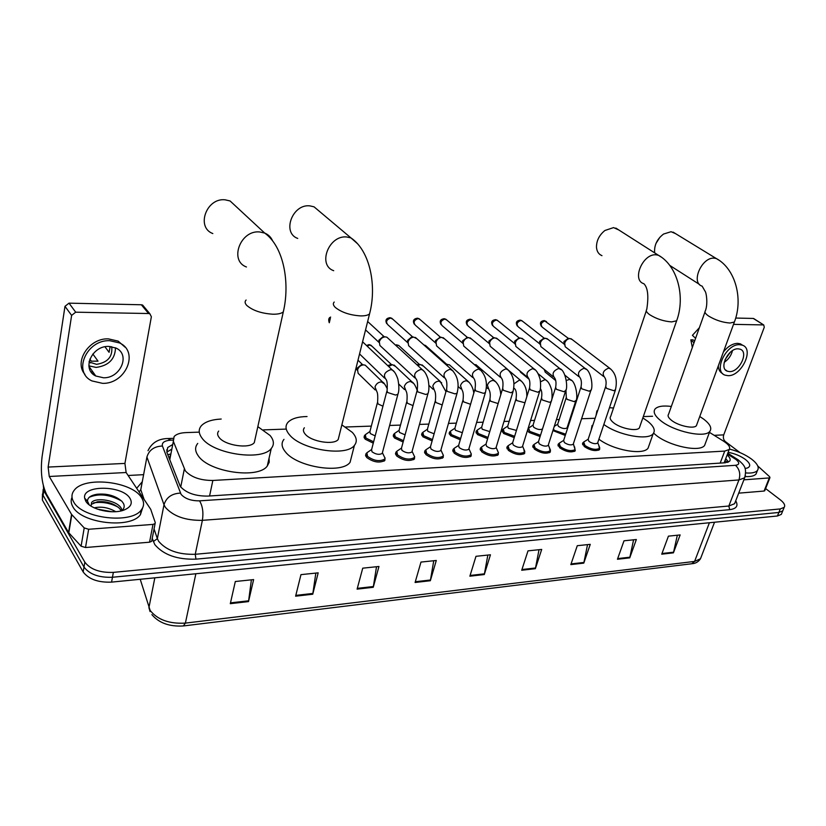 <?xml version="1.0" encoding="UTF-8"?>
<svg xmlns="http://www.w3.org/2000/svg" width="826" height="826" viewBox="0 0 826 826"><rect width="100%" height="100%" fill="white"/><g stroke="black" fill="none" stroke-linecap="round" stroke-linejoin="round"><path stroke-width="1.24" d="M373.28 443.17L365.144 439.164L364.483 435.55L365.102 435.013M403.129 442.034L394.415 437.956L393.661 434.352L394.281 433.815M432.122 440.908L422.85 436.778L422.003 433.175L422.633 432.648M460.278 439.793L450.49 435.632L449.561 432.05L450.191 431.513M487.629 438.689L477.366 434.528L476.344 430.945L476.984 430.418M514.237 437.604L503.509 433.444L502.404 429.871L503.044 429.355M540.101 436.531L528.96 432.39L527.494 430.429M565.273 435.457L552.924 430.583M414.631 456.479L414.435 459.008C409.252 461.651 403.346 460.64 396.686 455.973L395.933 452.152L396.583 451.585M443.355 455.126L443.17 457.552C438.193 460.082 432.411 459.06 425.824 454.506L424.967 450.686L425.617 450.129M471.274 453.815L471.099 456.138C466.308 458.554 460.65 457.532 454.114 453.082L453.164 449.272L453.825 448.725M498.398 452.534L498.233 454.754C493.618 457.067 488.073 456.055 481.61 451.698L480.567 447.909L481.228 447.362M385.04 457.862L384.844 460.495C379.454 463.262 373.404 462.261 366.682 457.49L366.021 453.65L366.661 453.092M524.778 451.275L524.624 453.412C520.173 455.632 514.743 454.61 508.341 450.346L507.205 446.577L507.876 446.03M550.436 450.056L550.281 452.101C545.996 454.228 540.679 453.206 534.329 449.045L533.111 445.276L533.782 444.749M574.576 446.845L575.257 450.831C571.117 452.875 565.903 451.853 559.615 447.764L558.314 444.027L558.985 443.5M599.707 447.692L599.573 449.581C595.567 451.543 590.456 450.521 584.219 446.525L582.836 442.808L583.507 442.282M199.273 432.132L185.881 432.607C180.223 432.855 176.31 434.166 174.121 436.531L173.346 441.373L185.365 470.892C191.312 477.283 200.47 480.474 212.85 480.464L724.732 451.089L729.182 449.53C730.597 447.331 728.78 444.584 723.721 441.28L709.451 432.38M170.6 454.62L169.299 458.626M652.571 416.252L643.309 416.583M594.441 418.297L581.576 418.741M570.57 419.133L569.878 419.154M559.202 419.525L556.435 419.618M534.536 420.393L530.581 420.527M509.188 421.281L503.994 421.456M483.138 422.189L476.633 422.416M456.365 423.129L448.477 423.408M428.828 424.089L419.484 424.419M400.496 425.091L389.624 425.462M371.328 426.102L345.588 427.011M286.25 429.086L263.525 429.881M172.551 444.605L167.699 447.527L166.904 452.39L180.305 486.493C186.222 492.988 195.37 496.189 207.76 496.096L725.218 462.777L729.647 461.176C730.824 459.566 729.988 457.48 727.128 454.94M765.619 488.579L780.394 499.895C784.204 502.92 785.464 505.409 784.184 507.35L780.291 508.93L113.358 572.377C99.925 572.841 90.416 569.444 84.841 562.176L43.809 490.696L43.344 485.678M128.123 475.487L143.528 474.671M781.85 513.091L781.324 514.381L777.431 515.992L111.572 582.123C98.18 582.64 88.702 579.243 83.158 571.943L42.363 500.019L43.189 489.302L43.086 495.363L84.004 567.07L43.086 495.363L43.809 490.696M111.572 582.123L112.46 577.26C99.048 577.746 89.559 574.349 84.004 567.07C89.559 574.349 99.048 577.746 112.46 577.26L778.856 512.461L112.46 577.26L113.358 572.377M783.265 509.59L782.749 510.871L778.856 512.461L782.749 510.871L783.265 509.59M725.734 458.595L728.491 462.033M167.699 447.527L166.811 452.132L171.653 449.23M677.33 535.227L673.427 552.842L680.139 534.928L668.42 536.157L661.729 554.184L673.427 552.842M633.583 539.801L629.742 557.86L636.35 539.512L624.012 540.803L617.445 559.264L629.742 557.86M587.534 544.623L583.786 563.125L590.26 544.344L577.271 545.707L570.828 564.612L583.786 563.125M539.027 549.713L535.372 568.68L541.701 549.424L528 550.859L521.712 570.25L535.372 568.68M251.393 579.831L248.512 601.596L253.623 579.594L235.317 581.514L230.299 603.682L248.512 601.596M315.831 573.079L312.744 594.224L318.186 572.841L300.963 574.638L295.615 596.186L312.744 594.224M376.511 566.729L373.249 587.286L378.958 566.471L362.738 568.174L357.1 589.134L373.249 587.286M433.753 560.73L430.336 580.73L436.293 560.472L420.981 562.072L415.096 582.485L430.336 580.73M487.836 555.072L484.294 574.545L490.448 554.793L475.983 556.311L469.87 576.197L484.294 574.545M42.363 500.019L42.467 493.958M141.483 497.593C144.323 501.971 144.271 506.07 141.318 509.879C131.788 524.273 82.073 518.656 73.659 501.878C71.242 497.665 71.428 493.793 74.226 490.262C84.469 475.941 132.077 481.403 141.483 497.593M142.661 507.804L140.42 514.639C130.88 529.105 81.237 523.55 72.853 506.72C70.943 503.426 70.664 500.288 72.027 497.304M85.749 501.114L84.655 498.171C81.929 484.717 122.537 485.12 129.961 498.326C132.769 503.127 130.952 506.968 124.509 509.828C113.234 514.784 90.302 509.663 85.749 501.114M121.825 510.695C124.21 508.599 124.778 506.235 123.528 503.592L122.031 501.444C115.619 495.765 107.318 493.359 97.107 494.237C90.767 495.311 87.556 497.613 87.494 501.134L89.249 504.862M121.267 510.84L119.398 508.279C113.348 503.158 106.027 500.99 97.447 501.764L91.314 504.325L91.634 502.435L91.036 506.101M122.145 510.416L121.484 508.713C117.56 500.288 95.919 496.891 91.634 502.435M112.222 511.769L97.334 509.115M115.712 511.676C108.536 507.556 101.381 506.286 94.257 507.845M107.948 494.64L104.799 494.185M110.168 511.697L99.554 509.849M118.18 507.154C110.178 503.003 101.949 501.578 93.483 502.858M121.701 501.083C109.775 494.464 98.975 493.194 89.311 497.252M92.997 372.082L90.963 371.752M151.829 540.38L151.643 541.34L149.558 542.197L152.996 524.407L88.65 529.27L85.512 547.524L81.093 546.192L68.558 532.543L46.504 494.175C41.837 484.284 40.36 471.842 42.064 456.83L64.986 306.332L69.012 303.152L75.693 312.187L71.625 315.398L48.135 467.072L49.261 476.488L71.563 514.402L84.211 527.928L88.65 529.27M149.558 542.197L85.512 547.524M152.996 524.407L155.092 523.581L155.267 522.621L150.714 509.312L126.13 472.513L124.922 463.417L151.364 316.761L149.909 313.828L148.608 313.529L141.349 304.773L69.012 303.152M141.349 304.773L142.64 305.073L144.054 306.776M148.608 313.529L75.693 312.187M108.795 346.424C91.758 345.567 81.351 369.48 95.775 376.006L103.518 377.781C120.524 378.37 130.714 354.602 116.074 348.087L108.795 346.424M88.867 365.846L96.095 367.415C108.66 365.701 115.124 359.165 115.495 347.808M89.838 359.124L91.314 361.168L98.026 361.158L92.853 354.013M89.043 361.995L96.601 364.338C107.845 362.469 112.873 356.584 111.686 346.662M125.087 347.178L118.139 341.107L108.371 338.866C89.249 337.896 73.576 361.819 84.954 374.395M102.579 383.357C125.707 384.1 139.501 351.804 119.543 342.945L109.765 340.704C86.575 339.486 72.368 372.03 91.934 380.92L102.579 383.357M92.367 373.476L94.185 373.765M89.301 368.159L90.416 368.448M104.974 346.796L109.084 352.31L110.157 346.476M237.527 207.863L230.093 200.966L225.157 199.82C206.428 197.548 195.741 227.295 212.819 233.562M218.684 431.069C217.145 432.927 217.269 435.034 219.086 437.408C224.786 445.544 249.617 449.158 254.294 442.612L255.172 438.627M257.836 426.65L270.061 435.478C274.015 440.268 274.428 444.595 271.279 448.456C262.265 461.342 212.922 454.166 201.967 438.048C198.539 433.444 198.323 429.344 201.327 425.772C205.075 421.787 211.704 419.536 221.203 419.04M269.07 458.131L269.214 462.271L267.273 466.019C258.228 479.214 209.143 472.255 198.323 455.921C194.926 451.244 194.73 447.083 197.744 443.417M320.251 212.055L314.035 206.82L309.853 205.87C292.342 203.733 281.676 232.839 297.721 238.435M304.371 427.785C302.863 429.613 303.152 431.73 305.217 434.156C311.299 441.745 334.034 445.369 338.216 439.473L339.063 436.097M341.861 424.874L352.289 432.37C356.739 437.243 357.451 441.58 354.416 445.369C346.342 456.985 301.17 449.778 289.441 434.744C285.497 430.036 284.98 425.917 287.902 422.396C291.433 418.658 297.814 416.696 307.035 416.531M351.804 455.591L350.09 462.281C341.974 474.176 297.03 467.165 285.435 451.925C281.532 447.155 281.046 442.963 283.979 439.349M618.777 229.948L613.573 227.604L604.931 230.475C599.232 235.09 596.413 240.727 596.486 247.377C596.878 251.579 598.716 254.336 601.978 255.657M646.304 310.793L610.703 416.356C609.474 417.966 610.342 420.021 613.305 422.52C620.12 428.374 636.701 431.791 639.365 427.909L639.933 426.309M642.835 417.935L647.646 421.219C653.789 426.195 655.637 430.346 653.19 433.671C648.255 440.847 618.23 435.333 603.837 424.471M649.174 445.028L648.049 448.208C643.072 455.57 613.16 450.16 598.902 439.195M596.031 415.581L596.878 410.966L597.869 410.057M609.474 407.714L613.522 408.003M591.179 430.181L592.066 425.462M675.606 233.665L671.073 231.714L663.557 234.047C657.289 238.859 654.306 244.806 654.595 251.889L654.76 252.89M704.96 312.001L668.564 414.249C667.398 415.808 668.368 417.822 671.497 420.32C678.352 425.886 693.974 429.231 696.401 425.669L696.896 424.316M699.756 416.5L703.649 419.102C710.081 424.068 712.136 428.147 709.833 431.348C705.136 438.358 674.15 431.709 660.769 420.723C654.729 415.85 652.86 411.916 655.152 408.911C657.754 406.258 663.144 405.432 671.342 406.454M705.6 442.746L704.599 445.441C699.839 452.627 668.977 446.061 655.73 434.961L653.593 433.123M655.999 243.391L659.933 237.217M382.469 452.441L382.201 453.453C379.175 454.992 375.768 454.424 371.979 451.76L371.597 449.602L386.816 391.39M383.625 455.291L385.019 458.193L384.544 459.184C379.495 461.765 373.827 460.825 367.529 456.355L366.899 452.762L371.607 449.54M412.153 451.089L411.895 452.039C408.984 453.505 405.649 452.937 401.901 450.325L401.467 448.177L417.037 390.77M413.32 453.99L414.6 456.757L414.156 457.697C409.304 460.175 403.759 459.225 397.523 454.858L396.8 451.275L401.477 448.115M414.817 377.874L379.898 345.475L379.31 341.809C380.321 338.877 382.262 337.225 385.123 336.853L386.847 337.173L388.457 338.639M379.165 342.635L378.897 340.209L383.078 336.636L383.935 336.729M440.981 449.767L440.723 450.655C437.925 452.07 434.672 451.492 430.955 448.941L430.46 446.804L446.36 390.171M442.147 452.72L443.335 455.363L442.912 456.262C438.245 458.626 432.824 457.676 426.639 453.402L425.834 449.829L430.48 446.732M444.161 377.668L408.643 345.681L408.065 341.995C409.087 339.104 410.987 337.483 413.785 337.122L416.923 338.753M407.899 342.945L407.579 340.426L411.699 336.905L412.494 336.987M468.982 448.487L468.734 449.323C466.04 450.666 462.859 450.087 459.173 447.599L458.626 445.462L474.826 389.593M470.149 451.492L471.254 454.001L470.851 454.858C466.36 457.119 461.053 456.169 454.93 451.998L454.032 448.425L458.647 445.39M472.658 377.461L436.572 345.877L436.004 342.181C437.037 339.331 438.905 337.72 441.631 337.369L444.595 338.877M435.829 343.244L435.457 340.632L440.258 337.235M496.189 447.238L495.951 448.012C493.359 449.303 490.241 448.725 486.597 446.288L485.998 444.161L502.476 389.036M497.366 450.284L498.388 452.679L497.995 453.495C493.669 455.663 488.476 454.703 482.415 450.624L481.434 447.072L486.018 444.089M500.329 377.245L463.727 346.063L463.18 342.367C464.212 339.548 466.06 337.968 468.714 337.617L471.512 339.001M462.983 343.544L462.57 340.828L467.258 337.473M522.641 446.019L522.414 446.742C519.915 447.981 516.87 447.403 513.256 445.018L512.605 442.901L529.342 388.488M523.818 449.117L524.396 452.163C520.225 454.238 515.135 453.288 509.126 449.292L508.062 445.751L512.626 442.829M527.215 377.017L490.138 346.239L489.601 342.542C490.644 339.754 492.461 338.195 495.053 337.855L497.696 339.135M489.384 343.895L488.94 341.024L493.514 337.71M548.371 444.832L548.154 445.513C545.749 446.69 542.754 446.112 539.172 443.779L538.48 441.673L555.444 387.972M549.548 447.971L550.075 450.872C546.058 452.865 541.071 451.905 535.114 448.002L533.968 444.471L538.5 441.6M553.337 376.801L515.827 346.404L515.321 342.707C516.374 339.961 518.16 338.423 520.679 338.092L523.178 339.269M515.094 344.225L514.598 341.21L519.079 337.937M573.409 443.665L573.203 444.305C570.869 445.441 567.937 444.863 564.395 442.581L563.642 440.475L580.833 387.466M573.399 443.882L575.061 449.612C571.179 451.523 566.285 450.562 560.389 446.732L559.161 443.232L563.673 440.403M578.747 376.573L540.844 346.569L540.349 342.873C541.402 340.167 543.167 338.65 545.625 338.319L547.989 339.403M540.111 344.535L539.585 341.396L543.962 338.164M597.776 442.54L597.58 443.128C595.329 444.223 592.448 443.645 588.938 441.404L588.143 439.318L605.53 386.981M598.943 445.751L599.387 448.384C595.629 450.211 590.838 449.261 584.984 445.513L583.683 442.024L588.164 439.246M603.455 376.357L565.19 346.724L564.716 343.038C565.779 340.364 567.514 338.856 569.919 338.536L572.16 339.548M564.478 344.834L563.91 341.582L568.195 338.381M375.18 435.891L370.306 433.578L369.914 431.554L377.358 402.881M375.19 389.944L358.133 373.321L357.586 369.821C358.608 366.858 360.601 365.206 363.543 364.865L365.268 365.195L366.878 366.765M373.631 441.817L365.97 438.059L365.34 434.672L369.934 431.502M357.472 370.451L357.224 368.159L361.52 364.576L362.469 364.71M405.081 434.848L399.495 432.452L399.061 430.429L406.671 402.117M403.491 440.702L395.22 436.861L394.508 433.485L399.072 430.367M387.683 365.577L391.266 364.565M388.571 366.414L392.443 364.72L395.602 366.476M434.115 433.795L427.858 431.358L427.372 429.334L435.147 401.374M432.483 439.587L423.655 435.705L422.85 432.328L427.383 429.272M416.872 364.72L419.267 364.421M417.729 365.505L420.548 364.586L423.531 366.197M462.323 432.71L455.425 430.284L454.889 428.271L462.818 400.662M460.65 438.492L451.285 434.579L450.397 431.213L454.909 428.209M445.761 364.183L446.494 364.287M446.195 364.803L449.323 364.731L450.686 365.939M445.513 364.204L447.857 364.462M489.756 431.606L482.239 429.252L481.651 427.238L489.715 399.97M488.021 437.408L478.151 433.474L477.191 430.119L481.672 427.176M474.062 364.359L477.108 365.691M516.446 430.418L508.31 428.24L507.68 426.237L515.878 399.299M514.629 436.324L504.283 432.411L503.251 429.066L507.701 426.175M501.991 364.648L502.559 365.123M542.506 428.921L542.486 428.952C540.132 430.078 537.199 429.52 533.689 427.259L533.007 425.266L541.329 398.648M529.032 379.186L520.556 372.216L519.957 370.977M540.503 435.261L529.724 431.368L528.599 428.044L533.028 425.194M567.214 427.393L567.018 427.992C564.747 429.076 561.866 428.518 558.386 426.299L557.664 424.316L566.099 398.008M555.712 380.559L545.139 372.041L544.468 369.583M565.686 434.197L554.483 430.367L553.379 429.159M544.448 370.1L544.055 369.253M764.824 490.572L764.081 491.047L769.295 477.924L743.885 479.834M764.081 491.047L738.702 493.153M739.982 452.596L725.3 441.538C723.473 439.835 722.946 437.615 723.731 434.879L764.277 327.241L763.751 324.979L753.26 318.444L735.698 318.051M753.26 318.444L754.004 318.743M763.379 324.917L733.519 324.36M769.295 477.924L769.946 477.665L769.605 476.726L757.762 465.978M738.062 348.82C728.15 348.19 718.517 368.561 727.386 371.225L729.606 371.607C739.487 372.103 749.058 351.897 740.148 349.191L738.062 348.82M694.645 340.962L693.035 339.847L690.825 339.827L693.985 342.821M742.729 345.32L740.375 343.833L737.577 343.348C732.569 343.564 727.861 346.414 723.421 351.907M728.098 375.675C741.531 376.315 754.53 348.871 742.388 345.175L739.59 344.69C726.106 343.792 712.983 371.535 725.042 375.149L728.098 375.675M690.825 339.827L692.333 347.478M718.3 365.897C718.496 369.697 719.952 372.268 722.667 373.6M699.364 327.715L692.415 335.335L695.595 338.309M725.032 359.692L730.225 352.361M724.195 362.346C728.449 359.486 731.206 355.593 732.466 350.658M729.482 449.086C738.01 451.264 745.351 454.599 751.526 459.07C757.473 463.696 759.445 467.495 757.432 470.479C755.573 472.575 751.691 473.401 745.785 472.937M756.874 471.894L756.048 474C754.314 475.993 750.741 476.85 745.32 476.561M728.119 452.328C734.665 453.515 740.426 455.89 745.403 459.452C750.359 463.469 751.03 466.318 747.416 468.001L745.052 468.487M180.718 487.041L184.322 469.044M727.014 462.054L724.908 460.784M170.714 454.011L167.781 454.703M209.577 495.982L212.85 480.464M169.753 459.814L173.346 441.373M720.179 463.107L724.732 451.089M173.006 440.082L170.858 440.165C164.467 440.65 161.659 442.612 162.433 446.019L181.09 494.371C185.055 498.759 191.219 500.917 199.562 500.845L735.481 465.306C739.611 464.677 739.776 462.736 736.007 459.504L727.469 454.052M745.413 475.724L744.68 477.789L738.94 479.947L202.38 520.339C185.582 520.607 173.243 516.271 165.355 507.329L164.002 504.738L157.353 538.676L158.675 541.329C166.408 550.436 178.602 554.762 195.246 554.287L728.842 506.018L734.603 503.705L735.357 501.764M735.718 500.835C738.547 505.801 736.534 508.744 729.699 509.673L195.948 559.15L195.246 554.287L202.38 520.339C203.588 512.554 202.649 506.049 199.562 500.845M737.473 459.349L734.686 458.595M195.948 559.15C177.177 559.718 163.455 554.855 154.772 544.551L152.221 538.325M136.693 488.28L142.186 481.857M84.841 562.176L83.158 571.943M780.291 508.93L777.431 515.992M180.388 493.091C171.767 493.556 166.305 497.438 164.002 504.738L146.914 457.026L140.792 489.694L144.023 499.234M141.948 483.148L140.792 489.694L139.098 491.883M154.049 528.908L157.353 538.676L153.295 541.557M735.481 465.306C739.528 469.127 740.674 474.01 738.94 479.947L728.842 506.018L729.699 509.673M170.858 440.165L167.792 438.544M162.433 446.019C154.225 446.35 149.052 450.015 146.914 457.026M140.214 579.274L150.167 610.455C157.549 619.779 169.289 624.002 185.396 623.114L183.32 625.963C169.371 626.758 158.891 622.98 151.891 614.616M150.074 611.581L148.917 607.709L154.834 577.828M183.744 625.912L691.754 563.755L694.594 561.412L700.489 558.758L701.305 556.621M195.855 573.75L185.396 623.114L694.594 561.412L709.41 522.744M484.47 573.822L470.097 575.464M430.511 579.997L415.313 581.731M373.414 586.522L357.307 588.36M312.899 593.44L295.811 595.391M248.657 600.791L230.485 602.866M535.547 567.978L521.939 569.537M583.972 562.444L571.065 563.921M629.928 557.189L617.683 558.593M673.624 552.191L661.977 553.523M124.922 463.417L48.135 467.072M126.13 472.513L49.261 476.488M68.558 532.543L71.563 514.402M71.625 315.398L64.986 306.332M71.81 514.722L68.806 532.863M81.093 546.192L84.211 527.928M246.117 300.034C244.599 301.521 244.816 303.338 246.788 305.455C252.777 310.555 261.501 313.477 272.962 314.221C278.021 314.272 281.47 313.488 283.308 311.867L284.041 308.501M246.447 266.974C228.926 260.779 240.356 229.886 259.632 231.951L264.702 233.066C268.378 234.605 271.011 237.186 272.59 240.82M334.22 302.037C332.754 303.503 333.146 305.331 335.387 307.499C341.613 312.404 350.038 315.212 360.642 315.904C365.02 315.955 367.983 315.274 369.552 313.88L370.255 311.03M333.694 270.701C317.298 265.187 328.707 235.018 346.652 236.969L350.936 237.888L357.555 243.742M639.365 427.909L676.639 320.787C685.446 297.174 677.816 266.065 658.467 255.255L656.195 254.821C642.814 253.272 631.436 280.231 643.857 283.71C647.852 287.613 648.823 296.183 646.758 309.42C645.612 310.71 646.624 312.496 649.804 314.778C656.556 318.96 663.846 321.335 671.683 321.903L676.639 320.787L677.103 319.445M615.824 228.069L661.533 257.258M696.401 425.669L734.376 322.037C743.348 299.157 735.625 268.956 716.359 258.548L714.356 258.177C701.801 256.7 690.422 282.957 702.121 286.126L705.321 291.65C706.199 292.662 708.161 303.669 705.363 310.844C704.289 312.094 705.414 313.859 708.749 316.141C715.543 320.189 722.616 322.481 729.988 323.028L734.376 322.037L734.779 320.901M673.066 232.116L718.971 260.18M329.295 322.749L330.359 318.299M398.142 393.352L397.895 394.301L395.582 395.065L387.497 392.453L387.064 390.44C387.497 384.926 387.239 381.364 386.279 379.743C382.83 375.438 384.307 372.082 390.688 369.676L392.34 369.996L394.095 371.71M428.167 392.846L427.93 393.744L425.751 394.467L417.77 391.896L417.275 389.882C417.791 384.74 417.512 381.24 416.428 379.392C413.093 375.169 414.549 371.855 420.795 369.459L422.354 369.749L424.017 371.318M407.796 342.78L387.869 324.783C385.525 321.841 386.465 319.59 390.708 318.041L392.835 319.228M389.738 317.69L390.708 318.041M457.305 392.36L457.077 393.197L455.012 393.878L447.145 391.348L446.598 389.335C447.176 384.524 446.876 381.096 445.689 379.051C442.447 374.901 443.892 371.628 450.015 369.243L453.051 370.946M435.684 343.027L415.364 325.207C413.083 322.316 414.032 320.096 418.183 318.547L420.186 319.641M417.202 318.196L418.183 318.547M485.595 391.885L485.368 392.66L483.427 393.31L475.662 390.812L475.053 388.819C475.704 384.307 475.384 380.941 474.093 378.721C470.954 374.643 472.389 371.421 478.388 369.036L481.248 370.595M462.808 343.275L442.116 325.62C439.907 322.78 440.836 320.581 444.915 319.043L446.814 320.054M443.923 318.702L444.915 319.043M513.08 391.421L511.015 392.763L503.354 390.306L502.693 388.303C503.313 383.584 502.972 380.28 501.671 378.391C498.636 374.395 500.06 371.204 505.946 368.84L508.64 370.265M489.178 343.502L468.156 326.022C466.009 323.224 466.938 321.066 470.944 319.528L472.73 320.457M469.932 319.187L470.944 319.528M539.781 390.966L537.819 392.226L530.261 389.8L529.549 387.817C530.22 383.316 529.858 380.063 528.475 378.081C525.543 374.147 526.957 370.998 532.718 368.644L535.258 369.955M514.846 343.719L493.514 326.415C491.429 323.668 492.348 321.52 496.281 319.992L497.975 320.849M495.259 319.652L496.281 319.992M565.727 390.522L563.879 391.71L556.414 389.314L555.65 387.342C556.363 383.047 555.991 379.857 554.535 377.771C551.685 373.899 553.09 370.802 558.748 368.458L561.143 369.666M539.832 343.926L518.201 326.797C516.178 324.091 517.097 321.975 520.958 320.457L522.559 321.242M519.926 320.116L520.958 320.457M590.972 390.089L589.217 391.204L581.845 388.85L581.029 386.878C581.783 382.748 581.401 379.609 579.873 377.472C577.116 373.672 578.51 370.606 584.054 368.272L586.326 369.387M564.148 344.112L542.269 327.168C540.297 324.504 541.216 322.419 545.005 320.901L546.523 321.634M543.962 320.56L545.005 320.901M615.525 389.655L613.852 390.708L606.573 388.385L605.716 386.423C606.521 382.5 606.119 379.413 604.518 377.172C601.855 373.435 603.238 370.409 608.679 368.097L610.827 369.129M382.934 406.206L378.009 403.924L377.596 401.963C377.967 396.387 377.709 392.918 376.811 391.545L374.994 386.971C376.16 383.791 378.298 382.097 381.416 381.901L384.451 383.873M367.126 346.084L369.821 345L372.041 346.27M368.83 344.618L369.821 345M413.01 405.597L407.363 403.212L406.898 401.25C407.363 396.088 407.073 392.691 406.062 391.039L404.317 386.516C405.483 383.367 407.59 381.705 410.615 381.519L413.475 383.326M395.943 345.516L398.607 345.361L399.639 346.311M396.532 344.762L397.533 345.134M442.209 404.957L435.891 402.52L435.374 400.569C435.901 395.747 435.601 392.412 434.476 390.543L432.803 386.062C433.98 382.965 436.035 381.323 438.988 381.137L441.683 382.799M424.254 345.278L426.495 346.352M470.572 404.286L463.603 401.849L463.035 399.898C463.613 395.344 463.303 392.071 462.085 390.068L460.485 385.628C461.662 382.572 463.685 380.962 466.556 380.776L469.096 382.304M498.13 403.573L490.541 401.199L489.921 399.257C490.582 395.035 490.241 391.813 488.93 389.593L487.392 385.205C488.579 382.19 490.572 380.6 493.359 380.414L495.755 381.819M524.944 402.778L516.746 400.569L516.074 398.628C516.684 394.116 516.333 390.956 515.032 389.139L513.762 387.993M513.927 383.873L519.43 380.074L521.681 381.364M540.534 381.798L544.788 379.733L545.759 379.95C548.175 381.24 550.168 384.689 551.737 390.306C552.336 396.139 552.129 399.939 551.097 401.704L549.455 402.272L542.238 399.949L541.526 398.018C542.176 393.744 541.815 390.636 540.431 388.695L540.318 388.633M538.046 373.62L546.926 380.931M522.713 351.969L521.856 351.215M575.918 400.517L574.173 401.642L567.039 399.35L566.285 397.43L565.944 389.769M566.399 380.466L569.475 379.413L571.489 380.507M723.731 434.879L714.191 435.333M725.3 441.538L724.226 441.6M364.483 435.55L364.039 437.274M393.661 434.352L393.228 435.963M422.003 433.175L421.59 434.693M449.561 432.05L449.148 433.454M476.344 430.945L475.962 432.266M502.404 429.871L502.032 431.12M395.933 452.152L395.468 453.877M424.967 450.686L424.512 452.307M453.164 449.272L452.731 450.79M480.567 447.909L480.143 449.313M366.021 453.65L365.546 455.498M507.205 446.577L506.803 447.888M533.111 445.276L532.718 446.515M558.314 444.027L557.932 445.183M582.836 442.808L582.475 443.882M727.5 462.415L724.939 460.691M167.275 449.726L166.573 449.984M724.123 462.849L729.182 449.53M735.346 501.785L744.68 477.789C747.034 467.588 744.422 465.399 738.134 459.803L727.778 453.237M784.184 507.35L781.324 514.381M173.13 438.348L168.607 438.513C158.706 438.523 151.85 442.581 148.019 450.697M714.531 522.239L700.489 558.758C698.476 561.752 695.74 563.404 692.302 563.693M141.318 509.879L140.42 514.639M87.494 501.145L84.655 498.171M149.909 313.828L142.64 305.073M155.092 523.581L151.643 541.34M88.929 366.341L95.775 376.006M89.218 361.117L90.499 362.903M118.139 341.107L119.543 342.945M254.294 442.612L283.308 311.867C290.081 283.524 284.072 246.902 264.702 233.066L230.093 200.966M271.279 448.456L267.273 466.019M338.216 439.473L369.552 313.88C376.904 286.529 370.378 251.001 350.936 237.888L314.035 206.82M354.416 445.369L350.09 462.281M653.19 433.671L648.049 448.208M709.833 431.348L704.599 445.441M699.529 284.464L669.772 265.414M329.161 322.429C328.252 319.559 328.748 317.773 330.648 317.081M382.201 453.453L397.895 394.301C399.195 391.09 399.195 386.031 397.874 379.124C396.201 374.219 394.353 371.184 392.34 369.996L362.593 341.799M382.479 452.875L385.019 458.193M384.544 459.184L384.018 461.176M366.455 454.486L365.928 456.489M384.565 378.081L359.558 353.951M411.895 452.039L427.93 393.744C429.21 390.553 429.252 385.69 428.033 379.144C426.484 374.312 424.595 371.184 422.354 369.749L386.847 337.173M412.153 451.481L414.6 456.757M414.156 457.697L413.609 459.669M367.653 321.52L384.214 336.76M396.366 452.885L395.84 454.858M383.078 336.636L385.123 336.853M365.557 329.904L379.093 342.501M386.661 323.575C385.061 320.178 386.186 318.216 390.037 317.7L391.741 318.258L412.763 337.018M440.723 450.655L457.077 393.197C459.462 383.512 457.604 375.613 451.492 369.521L415.406 337.411M440.981 450.129L443.335 455.363M442.912 456.262L442.354 458.203M425.411 451.337L424.874 453.288M411.699 336.905L413.785 337.122M414.229 324.112C412.546 320.705 413.64 318.733 417.502 318.206L419.164 318.753L440.516 337.256M468.734 449.323L485.368 392.66C487.794 383.088 485.925 375.303 479.782 369.294L443.17 337.648M468.972 448.817L471.254 454.001M470.851 454.858L470.283 456.778M453.629 449.84L453.071 451.76M439.515 337.163L441.631 337.369M441.053 324.628C439.298 321.211 440.361 319.239 444.223 318.712L445.854 319.239L467.506 337.504M495.951 448.012L512.863 392.144C515.3 382.686 513.442 374.994 507.257 369.077L470.17 337.875M496.189 447.537L498.388 452.679M497.995 453.495L497.428 455.384M481.042 448.394L480.474 450.284M466.556 337.411L468.714 337.617M467.155 325.114C465.348 321.706 466.37 319.734 470.242 319.197L471.822 319.703L493.762 337.731M522.414 446.742L539.564 391.648C540.669 389.624 540.875 385.608 540.204 379.588C538.583 373.817 536.508 370.234 533.968 368.871L496.436 338.092M522.641 446.288L524.768 451.388M524.396 452.163L523.818 454.032M507.691 446.99L507.112 448.848M492.864 337.648L495.053 337.855M492.564 325.589C490.696 322.181 491.697 320.209 495.569 319.662L497.118 320.168L519.306 337.968M548.154 445.513L565.531 391.152C568.205 388.344 565.944 370.76 559.925 368.675L521.991 338.319M548.371 445.069L550.426 450.129M550.075 450.872L549.486 452.71M533.606 445.627L533.028 447.465M518.47 337.886L520.679 338.092M517.313 326.043C515.403 322.625 516.374 320.664 520.235 320.127L521.753 320.612L544.189 338.185M573.203 444.305L590.786 390.677C593.326 387.91 591.55 371.08 585.18 368.479L546.874 338.526M575.061 449.612L574.462 451.419M558.81 444.316L558.231 446.123M543.384 338.113L545.625 338.319M541.433 326.476C539.481 323.059 540.431 321.087 544.282 320.581L568.412 338.402M597.58 443.128L615.349 390.213C617.631 380.373 615.762 373.063 609.743 368.282L571.107 338.732M597.766 442.736L599.697 447.702M599.387 448.384L598.778 450.17M583.352 443.035L582.764 444.822M567.658 338.34L569.919 338.536M357.999 360.188L362.676 364.741M365.268 365.195L382.799 382.231C383.656 382.355 385.174 384.565 387.332 388.87M361.52 364.576L363.543 364.865M364.927 436.283L364.421 438.224M355.861 368.778L357.482 370.378M366.496 345.495L369.119 344.618L370.946 345.237L391.472 364.596M404.523 389.573L398.772 384.069M394.074 365.04L411.916 381.819C413.816 382.975 415.54 385.752 417.099 390.151M390.378 364.442L392.443 364.72M394.105 434.992L393.599 436.902M395.355 344.979L398.607 345.361L419.474 364.452M433.03 389.211L428.942 385.412M422.086 364.885L440.206 381.426L445.947 391.658M418.441 364.318L420.548 364.586M422.458 433.743L421.941 435.632M460.722 388.839L458.12 386.485M423.841 344.907L425.514 345.475L446.701 364.307M449.323 364.731L467.702 381.034C471.037 383.822 473.081 387.838 473.814 393.093M450.025 432.535L449.489 434.393M487.639 388.468L486.369 387.353M475.828 364.586L494.444 380.662C498.295 383.914 500.411 388.592 500.783 394.714M476.829 431.368L476.282 433.196M509.115 370.76L520.452 380.301C524.944 384.162 527.06 389.645 526.802 396.748M502.889 430.232L502.342 432.039M528.268 429.128L527.711 430.914M567.018 427.992L575.732 401.095C578.334 398.762 576.052 381.354 570.394 379.609L564.953 375.241M567.204 427.6L567.545 428.457M557.684 424.254L554.287 426.34M763.751 324.979L753.632 318.506M769.946 477.665L764.731 490.789M725.434 369.872L727.386 371.225M740.375 343.833L742.388 345.175M757.432 470.479L756.048 474"/></g></svg>
